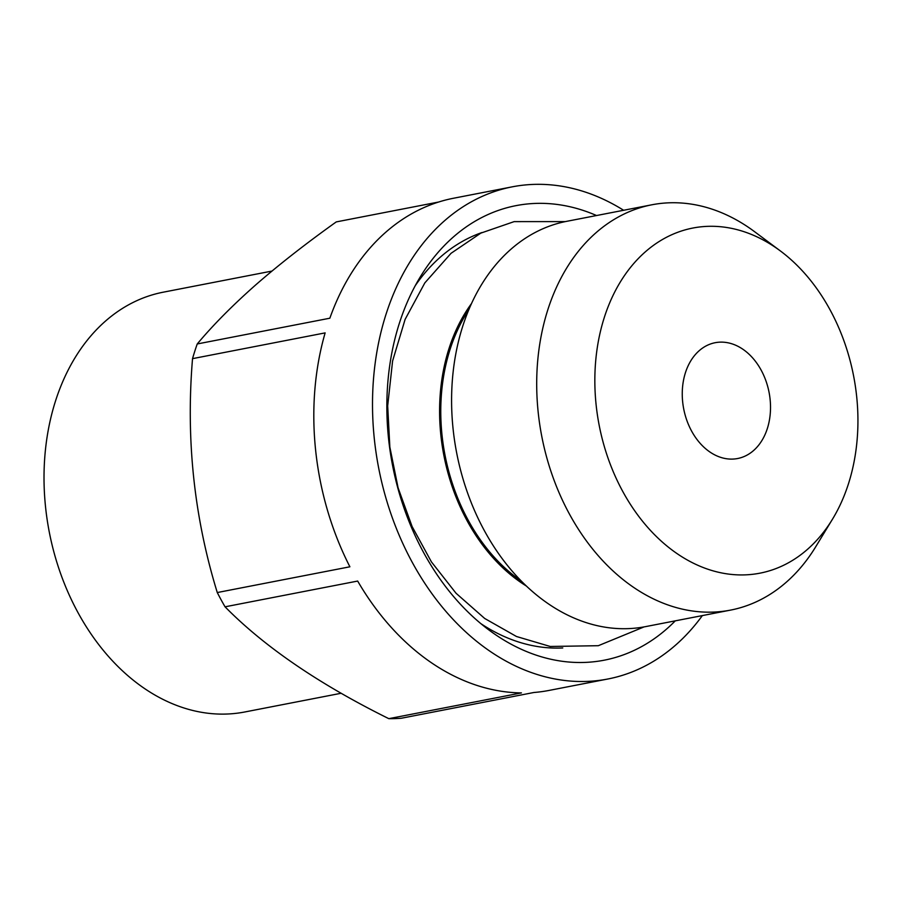 <?xml version="1.0" encoding="UTF-8"?>
<svg xmlns="http://www.w3.org/2000/svg" width="903" height="903" viewBox="0 0 903 903"><rect width="100%" height="100%" fill="white"/><g stroke="black" fill="none" stroke-linecap="round" stroke-linejoin="round"><path stroke-width="1.35" d="M623.623 210.275A250.684 184.776 79 0 0 512.283 186.831A250.684 184.776 79 0 0 444.457 220.829A250.684 184.776 79 0 0 392.083 517.103A250.684 184.776 79 0 0 607.888 679L549.193 690.4A250.684 184.776 79 0 1 533.921 692.488L401.304 718.246A250.684 184.776 79 0 1 388.809 718.664L521.426 692.906A250.684 184.776 79 0 1 357.667 581.058L225.05 606.816C264.489 646.841 319.075 684.124 388.809 718.664M325.136 332.891L192.531 358.649C185.826 439.185 194.066 517.148 217.273 592.549L349.89 566.791A250.684 184.776 79 0 1 325.136 332.891M438.644 202.024L336.255 221.912C305.643 243.765 278.7 264.839 255.447 285.134C232.331 305.586 212.927 325.193 197.238 343.964A250.684 184.776 79 0 0 192.531 358.649M217.273 592.549A250.684 184.776 79 0 0 225.05 606.816M526.381 586.047A174.098 128.328 -101 0 1 471.513 303.543M780.452 251L754.66 231.755A206.448 152.167 79 0 0 651.808 204.8A206.448 152.167 79 0 0 595.946 232.793A206.448 152.167 79 0 0 552.817 476.784A206.448 152.167 79 0 0 730.538 610.112A206.448 152.167 79 0 0 815.815 546.608L832.532 519.112A175.792 129.581 79 0 0 780.452 251A175.792 129.581 79 0 0 645.295 251.881A175.792 129.581 79 0 0 634.888 511.053A175.792 129.581 79 0 0 832.532 519.112M651.808 204.8L566.7 221.325A206.448 152.167 79 0 0 510.838 249.33A206.448 152.167 79 0 0 467.709 493.32A206.448 152.167 79 0 0 645.431 626.648L730.538 610.112M482.055 232.511A212.781 156.84 79 0 0 440.416 257.073A212.781 156.84 79 0 0 415.267 285.653M480.938 623.691A212.781 156.84 79 0 0 562.761 647.959M197.238 343.964L329.855 318.206A250.684 184.776 79 0 1 385.762 232.229A250.684 184.776 79 0 1 453.588 198.231L512.283 186.831M607.888 679A250.684 184.776 79 0 0 702.353 615.586M596.533 215.535A231.518 170.644 79 0 0 453.295 237.049A231.518 170.644 79 0 0 420.301 276.871A231.518 170.644 79 0 0 488.884 629.955A231.518 170.644 79 0 0 675.275 620.846M699.182 350.714A58.988 43.479 79 0 0 686.856 420.426A58.988 43.479 79 0 0 737.638 458.521A58.988 43.479 79 0 0 769.063 392.32A58.988 43.479 79 0 0 715.142 342.711A58.988 43.479 79 0 0 699.182 350.714M468.68 310.034A172.529 127.176 79 0 0 521.336 581.092M271.961 271.069L163.24 292.188A213.819 157.607 79 0 0 105.38 321.186A213.819 157.607 79 0 0 60.715 573.89A213.819 157.607 79 0 0 244.781 711.982L341.176 693.256M565.323 221.607L514.157 221.619L480.825 233.121L451.048 253.303L424.828 282.899L405.108 319.38L392.591 360.997L387.68 405.876L389.848 447.098L398.088 487.823L412.118 526.562L431.442 561.926L456.049 593.26L484.708 618.476L516.482 636.502L550.22 646.469L598.317 645.701L644.053 626.908"/></g></svg>
